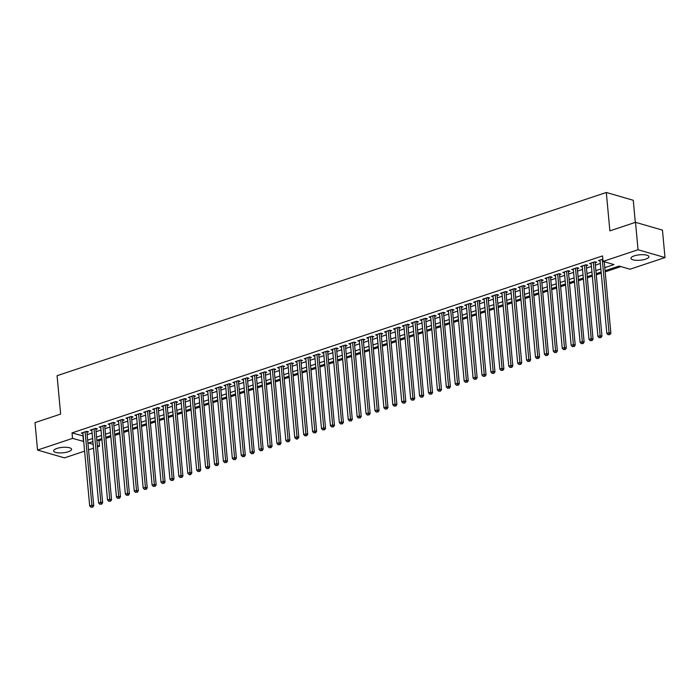 <?xml version="1.0" encoding="UTF-8"?>
<svg xmlns="http://www.w3.org/2000/svg" width="700" height="700" viewBox="0 0 700 700"><rect width="100%" height="100%" fill="white"/><g stroke="black" fill="none" stroke-linecap="round" stroke-linejoin="round"><path stroke-width="1.05" d="M56.928 448.446A9.013 2.73 -5.3 0 1 66.343 447.283A9.013 2.73 -5.3 0 1 71.584 449.26A9.013 2.73 -5.3 0 1 68.294 451.736A9.013 2.73 -5.3 0 1 58.879 452.9A9.013 2.73 -5.3 0 1 53.629 450.923A9.013 2.73 -5.3 0 1 56.928 448.446M634.253 255.868A9.013 2.73 -5.3 0 1 643.668 254.704A9.013 2.73 -5.3 0 1 648.909 256.672A9.013 2.73 -5.3 0 1 645.619 259.158A9.013 2.73 -5.3 0 1 636.204 260.312A9.013 2.73 -5.3 0 1 630.954 258.344A9.013 2.73 -5.3 0 1 634.253 255.868M635.311 222.39L633.264 200.287L606.314 192.482L57.076 375.699L60.637 414.085L35 422.634L37.546 450.056L72.538 438.384L83.711 441.464M606.314 192.482L609.875 230.869L635.504 222.32L662.454 230.125L665 257.547L630 269.22L619.08 266.053L605.08 270.725M97.125 440.169L98.98 440.703L101.929 439.714M105.884 438.401L110.845 436.748M114.791 435.426L119.761 433.773M123.707 432.451L128.678 430.797M132.624 429.476L137.594 427.822M141.54 426.501L146.51 424.848M150.456 423.526L155.426 421.873M159.373 420.551L164.343 418.898M168.289 417.585L173.259 415.922M177.205 414.61L182.175 412.947M186.121 411.635L191.091 409.973M195.037 408.66L200.008 406.998M203.954 405.685L208.924 404.023M212.87 402.71L217.84 401.056M221.786 399.735L226.756 398.081M230.703 396.76L235.672 395.106M239.619 393.785L244.589 392.131M248.535 390.81L253.505 389.156M257.451 387.835L262.421 386.181M266.368 384.86L271.338 383.206M275.284 381.894L280.254 380.231M284.2 378.919L289.17 377.256M293.116 375.944L298.086 374.281M302.033 372.969L307.002 371.306M310.949 369.994L315.919 368.331M319.865 367.019L324.835 365.365M328.781 364.044L333.751 362.39M337.697 361.069L342.668 359.415M346.614 358.094L351.584 356.44M355.53 355.119L360.5 353.465M364.446 352.144L369.416 350.49M373.363 349.169L378.332 347.515M382.279 346.203L387.249 344.54M391.195 343.227L396.165 341.565M400.111 340.252L405.081 338.59M409.027 337.277L413.998 335.615M417.944 334.303L422.914 332.64M426.86 331.328L431.83 329.674M435.776 328.352L440.746 326.699M444.692 325.377L449.662 323.724M453.609 322.402L458.579 320.749M462.525 319.428L467.495 317.774M471.441 316.453L476.411 314.799M480.358 313.477L485.327 311.824M489.274 310.511L494.244 308.849M498.19 307.536L503.16 305.874M507.106 304.561L512.076 302.899M516.023 301.586L520.992 299.924M524.939 298.611L529.909 296.949M533.855 295.636L538.825 293.983M542.771 292.661L547.741 291.007M551.688 289.686L556.657 288.033M560.604 286.711L565.574 285.058M569.52 283.736L574.49 282.082M578.436 280.761L583.406 279.108M587.352 277.786L592.322 276.132M596.269 274.82L601.239 273.158M605.185 271.845L620.935 266.586M98.98 440.703L99.487 446.189L97.475 446.863M93.52 448.175L88.559 449.829M84.604 451.15L64.496 457.861L37.546 450.056M86.931 432.355L88.498 431.83L86.678 431.305L81.322 433.09L82.976 433.571M95.848 429.38L97.414 428.855L95.594 428.33L90.239 430.115L91.892 430.596M104.764 426.405L106.33 425.88L104.51 425.355L99.155 427.14L100.809 427.621M113.68 423.43L115.246 422.914L113.426 422.38L108.071 424.165L109.725 424.646M122.596 420.455L124.163 419.939L122.343 419.405L116.987 421.19L118.641 421.671M131.513 417.48L133.079 416.964L131.259 416.43L125.904 418.215L127.558 418.696M140.429 414.505L141.995 413.989L140.175 413.464L134.82 415.24L136.474 415.721M149.345 411.53L150.911 411.014L149.091 410.489L143.736 412.274L145.39 412.746M158.261 408.555L159.827 408.039L158.008 407.514L152.653 409.299L154.306 409.771M167.178 405.589L168.744 405.064L166.924 404.539L161.569 406.324L163.222 406.796M176.094 402.614L177.66 402.089L175.84 401.564L170.485 403.349L172.139 403.83M185.01 399.639L186.576 399.114L184.756 398.589L179.401 400.374L181.055 400.855M193.926 396.664L195.492 396.139L193.673 395.614L188.317 397.399L189.971 397.88M202.843 393.689L204.409 393.164L202.589 392.639L197.234 394.424L198.888 394.905M211.759 390.714L213.325 390.189L211.505 389.664L206.15 391.449L207.804 391.93M220.675 387.739L222.241 387.223L220.421 386.689L215.066 388.474L216.72 388.955M229.591 384.764L231.157 384.248L229.338 383.714L223.982 385.499L225.636 385.98M238.507 381.789L240.074 381.273L238.254 380.739L232.899 382.524L234.553 383.005M247.424 378.814L248.99 378.297L247.17 377.773L241.815 379.549L243.469 380.03M256.34 375.839L257.906 375.322L256.078 374.797L250.731 376.582L252.385 377.055M265.256 372.864L266.822 372.348L264.994 371.822L259.648 373.608L261.301 374.08M274.172 369.898L275.739 369.373L273.91 368.848L268.564 370.632L270.217 371.105M283.089 366.922L284.655 366.398L282.826 365.873L277.48 367.658L279.134 368.139M292.005 363.947L293.571 363.422L291.743 362.898L286.396 364.683L288.05 365.164M300.921 360.973L302.488 360.447L300.659 359.922L295.312 361.707L296.966 362.189M309.838 357.998L311.404 357.473L309.575 356.947L304.229 358.733L305.882 359.214M318.754 355.023L320.32 354.498L318.491 353.973L313.145 355.757L314.799 356.239M327.67 352.047L329.236 351.531L327.408 350.998L322.061 352.783L323.715 353.264M336.586 349.072L338.152 348.556L336.324 348.023L330.977 349.808L332.631 350.289M345.502 346.098L347.069 345.581L345.24 345.047L339.894 346.832L341.547 347.314M354.419 343.123L355.985 342.606L354.156 342.081L348.81 343.858L350.464 344.339M363.335 340.148L364.901 339.631L363.072 339.106L357.726 340.891L359.38 341.364M372.251 337.172L373.817 336.656L371.989 336.131L366.642 337.916L368.296 338.389M381.168 334.206L382.734 333.681L380.905 333.156L375.559 334.941L377.213 335.414M390.084 331.231L391.65 330.706L389.821 330.181L384.475 331.966L386.129 332.447M399 328.256L400.566 327.731L398.738 327.206L393.391 328.991L395.045 329.473M407.916 325.281L409.483 324.756L407.654 324.231L402.308 326.016L403.961 326.498M416.832 322.306L418.399 321.781L416.57 321.256L411.224 323.041L412.877 323.523M425.749 319.331L427.315 318.806L425.486 318.281L420.14 320.066L421.794 320.547M434.665 316.356L436.231 315.84L434.402 315.306L429.056 317.091L430.71 317.572M443.581 313.381L445.148 312.865L443.319 312.331L437.973 314.116L439.626 314.598M452.498 310.406L454.064 309.89L452.235 309.356L446.889 311.141L448.543 311.623M461.414 307.431L462.98 306.915L461.151 306.39L455.805 308.175L457.459 308.648M470.33 304.456L471.896 303.94L470.067 303.415L464.721 305.2L466.375 305.672M479.246 301.481L480.812 300.965L478.984 300.44L473.637 302.225L475.291 302.697M488.162 298.515L489.729 297.99L487.9 297.465L482.554 299.25L484.207 299.723M497.079 295.54L498.645 295.015L496.816 294.49L491.47 296.275L493.124 296.756M505.995 292.565L507.561 292.04L505.733 291.515L500.386 293.3L502.04 293.781M514.911 289.59L516.477 289.065L514.649 288.54L509.302 290.325L510.956 290.806M523.827 286.615L525.394 286.09L523.565 285.565L518.219 287.35L519.872 287.831M532.744 283.64L534.31 283.124L532.481 282.59L527.135 284.375L528.789 284.856M541.66 280.665L543.226 280.149L541.398 279.615L536.051 281.4L537.705 281.881M550.576 277.69L552.142 277.174L550.314 276.64L544.968 278.425L546.621 278.906M559.492 274.715L561.059 274.199L559.23 273.665L553.884 275.45L555.538 275.931M568.409 271.74L569.975 271.224L568.146 270.699L562.8 272.484L564.454 272.956M577.325 268.765L578.883 268.249L577.062 267.724L571.716 269.509L573.37 269.981M586.241 265.79L587.799 265.274L585.979 264.749L580.633 266.534L582.286 267.006M595.157 262.824L596.715 262.299L594.895 261.774L589.549 263.559L591.202 264.031M604.8 267.645L613.979 264.574L603.059 261.415L602.543 255.929L72.03 432.898L83.204 435.977M87.15 434.665L92.12 433.002M96.066 431.69L101.036 430.036M104.983 428.715L109.953 427.061M113.899 425.74L118.869 424.086M122.815 422.765L127.785 421.111M131.731 419.79L136.701 418.136M140.648 416.815L145.617 415.161M149.564 413.84L154.534 412.186M158.48 410.874L163.45 409.211M167.396 407.899L172.366 406.236M176.312 404.924L181.282 403.261M185.229 401.949L190.199 400.286M194.145 398.974L199.115 397.311M203.061 395.999L208.031 394.345M211.977 393.024L216.947 391.37M220.894 390.049L225.864 388.395M229.81 387.074L234.78 385.42M238.726 384.099L243.696 382.445M247.642 381.124L252.612 379.47M256.559 378.149L261.529 376.495M265.475 375.183L270.445 373.52M274.391 372.207L279.361 370.545M283.308 369.233L288.277 367.57M292.224 366.257L297.194 364.595M301.14 363.283L306.11 361.629M310.056 360.308L315.026 358.654M318.973 357.332L323.942 355.679M327.889 354.358L332.859 352.704M336.805 351.382L341.775 349.729M345.721 348.408L350.691 346.754M354.637 345.433L359.608 343.779M363.554 342.466L368.524 340.804M372.47 339.491L377.44 337.829M381.386 336.516L386.356 334.854M390.303 333.541L395.273 331.879M399.219 330.566L404.189 328.904M408.135 327.591L413.105 325.938M417.051 324.616L422.021 322.963M425.967 321.641L430.938 319.988M434.884 318.666L439.854 317.012M443.8 315.691L448.77 314.037M452.716 312.716L457.686 311.062M461.633 309.741L466.602 308.088M470.549 306.775L475.519 305.113M479.465 303.8L484.435 302.137M488.381 300.825L493.351 299.162M497.298 297.85L502.267 296.188M506.214 294.875L511.184 293.213M515.13 291.9L520.1 290.246M524.046 288.925L529.016 287.271M532.962 285.95L537.933 284.296M541.879 282.975L546.849 281.321M550.795 280L555.765 278.346M559.711 277.025L564.681 275.371M568.628 274.05L573.589 272.396M577.544 271.084L582.505 269.421M586.46 268.109L591.421 266.446M595.376 265.134L600.337 263.471M604.293 262.159L604.905 261.949M602.84 259.123L598.465 260.584L600.119 261.065M635.504 222.32L638.05 249.743L665 257.547M72.03 432.898L72.538 438.384M603.059 261.415L638.05 249.743M87.657 440.151L92.627 438.489M96.574 437.176L101.544 435.514M105.49 434.201L110.46 432.539M114.406 431.226L119.376 429.564M123.322 428.251L128.293 426.598M132.239 425.276L137.209 423.623M141.155 422.301L146.125 420.648M150.071 419.326L155.041 417.672M158.987 416.351L163.957 414.697M167.904 413.376L172.874 411.723M176.82 410.401L181.79 408.748M185.736 407.435L190.706 405.773M194.653 404.46L199.623 402.797M203.569 401.485L208.539 399.822M212.485 398.51L217.455 396.848M221.401 395.535L226.371 393.873M230.318 392.56L235.287 390.906M239.234 389.585L244.204 387.931M248.15 386.61L253.12 384.956M257.066 383.635L262.036 381.981M265.983 380.66L270.953 379.006M274.899 377.685L279.869 376.031M283.815 374.71L288.785 373.056M292.731 371.744L297.701 370.081M301.648 368.769L306.618 367.106M310.564 365.794L315.534 364.131M319.48 362.819L324.45 361.156M328.396 359.844L333.366 358.181M337.312 356.869L342.283 355.215M346.229 353.894L351.199 352.24M355.145 350.919L360.115 349.265M364.061 347.944L369.031 346.29M372.977 344.969L377.947 343.315M381.894 341.994L386.864 340.34M390.81 339.019L395.78 337.365M399.726 336.053L404.696 334.39M408.642 333.078L413.613 331.415M417.559 330.102L422.529 328.44M426.475 327.127L431.445 325.465M435.391 324.152L440.361 322.49M444.308 321.178L449.278 319.524M453.224 318.203L458.194 316.549M462.14 315.227L467.11 313.574M471.056 312.252L476.026 310.599M479.972 309.277L484.942 307.624M488.889 306.303L493.859 304.649M497.805 303.336L502.775 301.674M506.721 300.361L511.691 298.699M515.637 297.386L520.608 295.724M524.554 294.411L529.524 292.749M533.47 291.436L538.44 289.774M542.386 288.461L547.356 286.808M551.303 285.486L556.273 283.832M560.219 282.511L565.189 280.858M569.135 279.536L574.105 277.882M578.051 276.561L583.021 274.908M586.968 273.586L591.938 271.933M595.884 270.611L600.854 268.957M92.907 441.569L88.567 443.021L93.17 444.36M97.353 445.567L99.487 446.189M601.134 272.037L596.164 273.7M592.218 275.012L587.247 276.675M583.301 277.988L578.331 279.641M574.385 280.963L569.415 282.616M565.469 283.938L560.499 285.591M556.553 286.912L551.582 288.566M547.636 289.887L542.666 291.541M538.72 292.863L533.759 294.516M529.804 295.838L524.843 297.491M520.887 298.804L515.926 300.466M511.971 301.779L507.01 303.441M503.055 304.754L498.094 306.416M494.139 307.729L489.177 309.391M485.222 310.704L480.261 312.366M476.306 313.679L471.345 315.332M467.39 316.654L462.429 318.308M458.474 319.629L453.512 321.283M449.558 322.604L444.596 324.257M440.641 325.579L435.68 327.233M431.725 328.554L426.764 330.207M422.809 331.529L417.848 333.183M413.892 334.495L408.931 336.158M404.976 337.47L400.015 339.132M396.06 340.445L391.099 342.108M387.144 343.42L382.183 345.082M378.227 346.395L373.266 348.058M369.311 349.37L364.35 351.024M360.395 352.345L355.434 353.999M351.479 355.32L346.517 356.974M342.562 358.295L337.601 359.949M333.646 361.27L328.685 362.924M324.73 364.245L319.769 365.899M315.814 367.211L310.852 368.874M306.898 370.186L301.936 371.849M297.981 373.161L293.02 374.824M289.065 376.136L284.104 377.799M280.149 379.111L275.188 380.774M271.233 382.086L266.271 383.74M262.316 385.061L257.355 386.715M253.4 388.036L248.439 389.69M244.484 391.011L239.523 392.665M235.568 393.986L230.606 395.64M226.651 396.961L221.69 398.615M217.735 399.936L212.774 401.59M208.819 402.902L203.857 404.565M199.903 405.877L194.941 407.54M190.986 408.852L186.025 410.515M182.07 411.828L177.109 413.49M173.154 414.803L168.192 416.465M164.237 417.777L159.276 419.431M155.321 420.752L150.36 422.406M146.405 423.727L141.444 425.381M137.489 426.703L132.528 428.356M128.572 429.678L123.611 431.331M119.656 432.652L114.695 434.306M110.74 435.627L105.779 437.281M101.824 438.594L96.862 440.256M82.959 436.065L83.466 441.543M602.254 259.315L609.061 332.692L606.83 333.436L600.023 260.059M604.249 261.765L610.881 333.217L609.061 332.692L609.07 334.495L608.178 334.793L609.07 334.495M609.796 334.714L610.881 333.217M606.83 333.436L608.178 334.793M593.337 262.29L600.145 335.668L597.914 336.411L591.106 263.034M595.07 261.826A1.155 0.875 -73.9 0 0 595.079 261.94L601.965 336.192L600.145 335.668L600.154 337.47L599.261 337.767L600.154 337.47M600.88 337.68L601.965 336.192M597.914 336.411L599.261 337.767M584.421 265.265L591.229 338.642L588.997 339.386L582.19 266.009M586.154 264.793A1.155 0.875 -73.9 0 0 586.163 264.915L593.049 339.168L591.229 338.642L591.238 340.445L590.345 340.743L591.238 340.445M591.964 340.655L593.049 339.168M588.997 339.386L590.345 340.743M575.505 268.24L582.312 341.618L580.081 342.361L573.274 268.984M577.238 267.767A1.155 0.875 -73.9 0 0 577.246 267.89L584.133 342.142L582.312 341.618L582.321 343.42L581.429 343.717L582.321 343.42M583.048 343.63L584.133 342.142M580.081 342.361L581.429 343.717M566.589 271.215L573.396 344.592L571.165 345.336L564.358 271.959M568.321 270.743A1.155 0.875 -73.9 0 0 568.33 270.865L575.216 345.118L573.396 344.592L573.405 346.395L572.512 346.692L573.405 346.395M574.131 346.605L575.216 345.118M571.165 345.336L572.512 346.692M557.673 274.19L564.48 347.559L562.249 348.303L555.441 274.934M559.405 273.717A1.155 0.875 -73.9 0 0 559.414 273.84L566.3 348.092L564.48 347.559L564.489 349.37L563.596 349.668L564.489 349.37M565.215 349.58L566.3 348.092M562.249 348.303L563.596 349.668M548.756 277.165L555.564 350.534L553.332 351.277L546.525 277.909M550.489 276.692A1.155 0.875 -73.9 0 0 550.497 276.815L557.384 351.067L555.564 350.534L555.572 352.345L554.68 352.642L555.572 352.345M556.299 352.555L557.384 351.067M553.332 351.277L554.68 352.642M539.84 280.14L546.648 353.509L544.416 354.252L537.609 280.884M541.572 279.668A1.155 0.875 -73.9 0 0 541.581 279.79L548.468 354.043L546.648 353.509L546.656 355.32L545.764 355.618L546.656 355.32M547.383 355.53L548.468 354.043M544.416 354.252L545.764 355.618M530.924 283.115L537.731 356.484L535.5 357.227L528.692 283.859M532.656 282.642A1.155 0.875 -73.9 0 0 532.665 282.765L539.551 357.009L537.731 356.484L537.74 358.295L536.847 358.592L537.74 358.295M538.466 358.505L539.551 357.009M535.5 357.227L536.847 358.592M522.008 286.09L528.815 359.459L526.584 360.203L519.776 286.834M523.74 285.618A1.155 0.875 -73.9 0 0 523.749 285.74L530.635 359.984L528.815 359.459L528.824 361.27L527.931 361.567L528.824 361.27M529.55 361.48L530.635 359.984M526.584 360.203L527.931 361.567M513.091 289.065L519.899 362.434L517.668 363.178L510.86 289.809M514.824 288.592A1.155 0.875 -73.9 0 0 514.832 288.715L521.719 362.959L519.899 362.434L519.907 364.245L519.015 364.543L519.907 364.245M520.634 364.455L521.719 362.959M517.668 363.178L519.015 364.543M504.175 292.031L510.983 365.409L508.751 366.152L501.944 292.775M505.907 291.567A1.155 0.875 -73.9 0 0 505.916 291.681L512.803 365.934L510.983 365.409L510.991 367.22L510.099 367.509L510.991 367.22M511.718 367.43L512.803 365.934M508.751 366.152L510.099 367.509M495.259 295.006L502.066 368.384L499.835 369.127L493.028 295.75M496.991 294.543A1.155 0.875 -73.9 0 0 497 294.656L503.886 368.909L502.066 368.384L502.075 370.186L501.183 370.484L502.075 370.186M502.801 370.405L503.886 368.909M499.835 369.127L501.183 370.484M486.343 297.981L493.15 371.359L490.919 372.102L484.111 298.725M488.075 297.517A1.155 0.875 -73.9 0 0 488.084 297.631L494.97 371.884L493.15 371.359L493.159 373.161L492.266 373.459L493.159 373.161M493.885 373.371L494.97 371.884M490.919 372.102L492.266 373.459M477.426 300.956L484.234 374.334L482.002 375.078L475.195 301.7M479.159 300.484A1.155 0.875 -73.9 0 0 479.168 300.606L486.054 374.859L484.234 374.334L484.242 376.136L483.35 376.434L484.242 376.136M484.969 376.346L486.054 374.859M482.002 375.078L483.35 376.434M468.51 303.931L475.317 377.309L473.086 378.053L466.279 304.675M470.242 303.459A1.155 0.875 -73.9 0 0 470.251 303.581L477.137 377.834L475.317 377.309L475.326 379.111L474.434 379.409L475.326 379.111M476.052 379.321L477.137 377.834M473.086 378.053L474.434 379.409M459.594 306.906L466.401 380.284L464.17 381.027L457.363 307.65M461.326 306.434A1.155 0.875 -73.9 0 0 461.335 306.556L468.221 380.809L466.401 380.284L466.41 382.086L465.517 382.384L466.41 382.086M467.136 382.296L468.221 380.809M464.17 381.027L465.517 382.384M450.677 309.881L457.485 383.25L455.254 383.994L448.446 310.625M452.41 309.409A1.155 0.875 -73.9 0 0 452.419 309.531L459.305 383.784L457.485 383.25L457.494 385.061L456.601 385.359L457.494 385.061M458.22 385.271L459.305 383.784M455.254 383.994L456.601 385.359M441.761 312.856L448.569 386.225L446.338 386.969L439.53 313.6M443.494 312.384A1.155 0.875 -73.9 0 0 443.502 312.506L450.389 386.759L448.569 386.225L448.577 388.036L447.685 388.334L448.577 388.036M449.304 388.246L450.389 386.759M446.338 386.969L447.685 388.334M432.845 315.831L439.652 389.2L437.421 389.944L430.614 316.575M434.578 315.359A1.155 0.875 -73.9 0 0 434.586 315.481L441.473 389.734L439.652 389.2L439.661 391.011L438.769 391.309L439.661 391.011M440.387 391.221L441.473 389.734M437.421 389.944L438.769 391.309M423.929 318.806L430.736 392.175L428.505 392.919L421.697 319.55M425.661 318.334A1.155 0.875 -73.9 0 0 425.67 318.456L432.556 392.7L430.736 392.175L430.745 393.986L429.852 394.284L430.745 393.986M431.471 394.196L432.556 392.7M428.505 392.919L429.852 394.284M415.012 321.781L421.82 395.15L419.589 395.894L412.781 322.525M416.745 321.309A1.155 0.875 -73.9 0 0 416.754 321.431L423.64 395.675L421.82 395.15L421.829 396.961L420.936 397.259L421.829 396.961M422.555 397.171L423.64 395.675M419.589 395.894L420.936 397.259M406.096 324.756L412.904 398.125L410.672 398.869L403.865 325.5M407.829 324.284A1.155 0.875 -73.9 0 0 407.838 324.406L414.724 398.65L412.904 398.125L412.912 399.936L412.02 400.234L412.912 399.936M413.639 400.146L414.724 398.65M410.672 398.869L412.02 400.234M397.18 327.723L403.988 401.1L401.756 401.844L394.949 328.466M398.912 327.259A1.155 0.875 -73.9 0 0 398.921 327.373L405.808 401.625L403.988 401.1L403.996 402.902L403.104 403.2L403.996 402.902M404.723 403.121L405.808 401.625M401.756 401.844L403.104 403.2M388.264 330.697L395.071 404.075L392.84 404.819L386.033 331.441M389.996 330.234A1.155 0.875 -73.9 0 0 390.005 330.348L396.891 404.6L395.071 404.075L395.08 405.877L394.188 406.175L395.08 405.877M395.806 406.096L396.891 404.6M392.84 404.819L394.188 406.175M379.348 333.672L386.155 407.05L383.924 407.794L377.116 334.416M381.08 333.209A1.155 0.875 -73.9 0 0 381.089 333.322L387.975 407.575L386.155 407.05L386.164 408.852L385.271 409.15L386.164 408.852M386.89 409.062L387.975 407.575M383.924 407.794L385.271 409.15M370.431 336.648L377.239 410.025L375.007 410.769L368.2 337.391M372.164 336.175A1.155 0.875 -73.9 0 0 372.172 336.297L379.059 410.55L377.239 410.025L377.248 411.828L376.355 412.125L377.248 411.828M377.974 412.037L379.059 410.55M375.007 410.769L376.355 412.125M361.515 339.623L368.322 413L366.091 413.744L359.284 340.366M363.248 339.15A1.155 0.875 -73.9 0 0 363.256 339.273L370.142 413.525L368.322 413L368.331 414.803L367.439 415.1L368.331 414.803M369.058 415.012L370.142 413.525M366.091 413.744L367.439 415.1M352.599 342.598L359.406 415.975L357.175 416.719L350.368 343.341M354.331 342.125A1.155 0.875 -73.9 0 0 354.34 342.248L361.226 416.5L359.406 415.975L359.415 417.777L358.523 418.075L359.415 417.777M360.141 417.988L361.226 416.5M357.175 416.719L358.523 418.075M343.683 345.572L350.49 418.941L348.259 419.685L341.451 346.316M345.415 345.1A1.155 0.875 -73.9 0 0 345.424 345.223L352.31 419.475L350.49 418.941L350.499 420.752L349.606 421.05L350.499 420.752M351.225 420.963L352.31 419.475M348.259 419.685L349.606 421.05M334.766 348.547L341.574 421.916L339.342 422.66L332.535 349.291M336.499 348.075A1.155 0.875 -73.9 0 0 336.507 348.197L343.394 422.45L341.574 421.916L341.582 423.727L340.69 424.025L341.582 423.727M342.309 423.938L343.394 422.45M339.342 422.66L340.69 424.025M325.85 351.523L332.658 424.891L330.426 425.635L323.619 352.266M327.582 351.05A1.155 0.875 -73.9 0 0 327.591 351.172L334.477 425.425L332.658 424.891L332.666 426.703L331.774 427L332.666 426.703M333.392 426.912L334.477 425.425M330.426 425.635L331.774 427M316.934 354.498L323.741 427.866L321.51 428.61L314.703 355.241M318.666 354.025A1.155 0.875 -73.9 0 0 318.675 354.148L325.561 428.391L323.741 427.866L323.75 429.678L322.858 429.975L323.75 429.678M324.476 429.887L325.561 428.391M321.51 428.61L322.858 429.975M308.017 357.473L314.825 430.841L312.594 431.585L305.786 358.216M309.75 357A1.155 0.875 -73.9 0 0 309.759 357.123L316.645 431.366L314.825 430.841L314.834 432.652L313.941 432.95L314.834 432.652M315.56 432.863L316.645 431.366M312.594 431.585L313.941 432.95M299.101 360.447L305.909 433.816L303.678 434.56L296.87 361.191M300.834 359.975A1.155 0.875 -73.9 0 0 300.842 360.098L307.729 434.341L305.909 433.816L305.918 435.627L305.025 435.925L305.918 435.627M306.644 435.838L307.729 434.341M303.678 434.56L305.025 435.925M290.185 363.414L296.993 436.791L294.761 437.535L287.954 364.158M291.918 362.95A1.155 0.875 -73.9 0 0 291.926 363.064L298.812 437.316L296.993 436.791L297.001 438.594L296.109 438.891L296.844 439.11L297.727 438.812L297.001 438.594M297.727 438.812L298.812 437.316M294.761 437.535L296.109 438.891M281.269 366.389L288.076 439.766L285.845 440.51L279.037 367.132M283.001 365.925A1.155 0.875 -73.9 0 0 283.01 366.039L289.896 440.291L288.076 439.766L288.085 441.569L287.192 441.866L288.085 441.569M288.811 441.779L289.896 440.291M285.845 440.51L287.192 441.866M272.352 369.364L279.16 442.741L276.929 443.485L270.121 370.108M274.085 368.9A1.155 0.875 -73.9 0 0 274.094 369.014L280.98 443.266L279.16 442.741L279.169 444.544L278.276 444.841L279.169 444.544M279.895 444.754L280.98 443.266M276.929 443.485L278.276 444.841M263.436 372.339L270.244 445.716L268.012 446.46L261.205 373.082M265.169 371.866A1.155 0.875 -73.9 0 0 265.178 371.989L272.064 446.241L270.244 445.716L270.252 447.519L269.36 447.816L270.252 447.519M270.979 447.729L272.064 446.241M268.012 446.46L269.36 447.816M254.52 375.314L261.328 448.691L259.096 449.435L252.289 376.058M256.252 374.841A1.155 0.875 -73.9 0 0 256.261 374.964L263.148 449.216L261.328 448.691L261.336 450.494L260.444 450.791L261.336 450.494M262.062 450.704L263.148 449.216M259.096 449.435L260.444 450.791M245.604 378.289L252.411 451.666L250.18 452.41L243.373 379.033M247.336 377.816A1.155 0.875 -73.9 0 0 247.345 377.939L254.231 452.191L252.411 451.666L252.42 453.469L251.527 453.766L252.42 453.469M253.146 453.679L254.231 452.191M250.18 452.41L251.527 453.766M236.688 381.264L243.495 454.633L241.264 455.376L234.456 382.007M238.42 380.791A1.155 0.875 -73.9 0 0 238.429 380.914L245.315 455.166L243.495 454.633L243.504 456.444L242.611 456.741L243.504 456.444M244.23 456.654L245.315 455.166M241.264 455.376L242.611 456.741M227.771 384.239L234.579 457.608L232.348 458.351L225.54 384.983M229.504 383.766A1.155 0.875 -73.9 0 0 229.513 383.889L236.399 458.141L234.579 457.608L234.588 459.419L233.695 459.716L234.588 459.419M235.314 459.629L236.399 458.141M232.348 458.351L233.695 459.716M218.855 387.214L225.662 460.582L223.431 461.326L216.624 387.957M220.588 386.741A1.155 0.875 -73.9 0 0 220.596 386.864L227.483 461.116L225.662 460.582L225.671 462.394L224.779 462.691L225.671 462.394M226.398 462.604L227.483 461.116M223.431 461.326L224.779 462.691M209.939 390.189L216.746 463.558L214.515 464.301L207.707 390.933M211.671 389.716A1.155 0.875 -73.9 0 0 211.68 389.839L218.566 464.082L216.746 463.558L216.755 465.369L215.862 465.666L216.755 465.369M217.481 465.579L218.566 464.082M214.515 464.301L215.862 465.666M201.023 393.164L207.83 466.532L205.599 467.276L198.791 393.908M202.755 392.691A1.155 0.875 -73.9 0 0 202.764 392.814L209.65 467.058L207.83 466.532L207.839 468.344L206.946 468.641L207.839 468.344M208.565 468.554L209.65 467.058M205.599 467.276L206.946 468.641M192.106 396.139L198.914 469.508L196.683 470.251L189.875 396.874M193.839 395.666A1.155 0.875 -73.9 0 0 193.847 395.78L200.734 470.032L198.914 469.508L198.923 471.319L198.03 471.616L198.923 471.319M199.649 471.529L200.734 470.032M196.683 470.251L198.03 471.616M183.19 399.105L189.998 472.483L187.766 473.226L180.959 399.849M184.923 398.641A1.155 0.875 -73.9 0 0 184.931 398.755L191.817 473.008L189.998 472.483L190.006 474.285L189.114 474.582L189.849 474.801L190.732 474.504L190.006 474.285M190.732 474.504L191.817 473.008M187.766 473.226L189.114 474.582M174.274 402.08L181.081 475.457L178.85 476.201L172.043 402.824M176.006 401.616A1.155 0.875 -73.9 0 0 176.015 401.73L182.901 475.983L181.081 475.457L181.09 477.26L180.197 477.558L181.09 477.26M181.816 477.47L182.901 475.983M178.85 476.201L180.197 477.558M165.357 405.055L172.165 478.433L169.934 479.176L163.126 405.799M167.09 404.591A1.155 0.875 -73.9 0 0 167.099 404.705L173.985 478.957L172.165 478.433L172.174 480.235L171.281 480.532L172.174 480.235M172.9 480.445L173.985 478.957M169.934 479.176L171.281 480.532M156.441 408.03L163.249 481.407L161.018 482.151L154.21 408.774M158.174 407.558A1.155 0.875 -73.9 0 0 158.183 407.68L165.069 481.933L163.249 481.407L163.258 483.21L162.365 483.508L163.258 483.21M163.984 483.42L165.069 481.933M161.018 482.151L162.365 483.508M147.525 411.005L154.332 484.383L152.101 485.126L145.294 411.749M149.258 410.533A1.155 0.875 -73.9 0 0 149.266 410.655L156.153 484.907L154.332 484.383L154.341 486.185L153.449 486.483L154.341 486.185M155.067 486.395L156.153 484.907M152.101 485.126L153.449 486.483M138.609 413.98L145.416 487.358L143.185 488.093L136.377 414.724M140.341 413.507A1.155 0.875 -73.9 0 0 140.35 413.63L147.236 487.883L145.416 487.358L145.425 489.16L144.532 489.457L145.425 489.16M146.151 489.37L147.236 487.883M143.185 488.093L144.532 489.457M129.692 416.955L136.5 490.324L134.269 491.067L127.461 417.699M131.425 416.483A1.155 0.875 -73.9 0 0 131.434 416.605L138.32 490.858L136.5 490.324L136.509 492.135L135.616 492.433L136.509 492.135M137.235 492.345L138.32 490.858M134.269 491.067L135.616 492.433M120.776 419.93L127.584 493.299L125.352 494.043L118.545 420.674M122.509 419.457A1.155 0.875 -73.9 0 0 122.518 419.58L129.404 493.832L127.584 493.299L127.593 495.11L126.7 495.407L127.593 495.11M128.319 495.32L129.404 493.832M125.352 494.043L126.7 495.407M111.86 422.905L118.668 496.274L116.436 497.017L109.629 423.649M113.593 422.433A1.155 0.875 -73.9 0 0 113.601 422.555L120.487 496.808L118.668 496.274L118.676 498.085L117.784 498.383L118.676 498.085M119.403 498.295L120.487 496.808M116.436 497.017L117.784 498.383M102.944 425.88L109.751 499.249L107.52 499.992L100.712 426.624M104.676 425.408A1.155 0.875 -73.9 0 0 104.685 425.53L111.571 499.774L109.751 499.249L109.76 501.06L108.868 501.358L109.76 501.06M110.486 501.27L111.571 499.774M107.52 499.992L108.868 501.358M94.027 428.855L100.835 502.224L98.604 502.968L91.796 429.599M95.76 428.382A1.155 0.875 -73.9 0 0 95.769 428.505L102.655 502.749L100.835 502.224L100.844 504.035L99.951 504.332L100.844 504.035M101.57 504.245L102.655 502.749M98.604 502.968L99.951 504.332M85.111 431.821L91.919 505.199L89.688 505.942L82.88 432.565M86.844 431.358A1.155 0.875 -73.9 0 0 86.853 431.471L93.739 505.724L91.919 505.199L91.928 507.01L91.035 507.308L91.928 507.01M92.654 507.22L93.739 505.724M89.688 505.942L91.035 507.308"/></g></svg>
